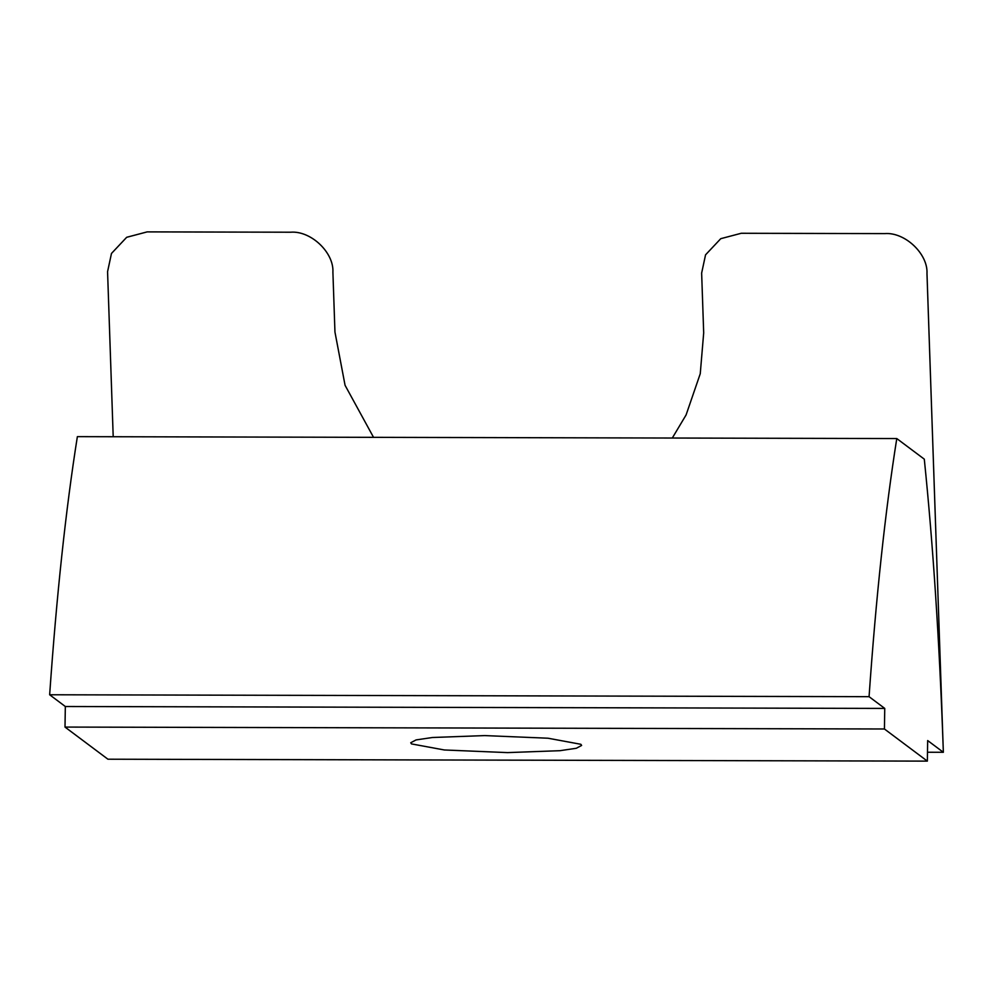 <?xml version="1.0" encoding="UTF-8"?>
<svg xmlns="http://www.w3.org/2000/svg" width="993" height="993" viewBox="0 0 993 993"><rect width="100%" height="100%" fill="white"/><g stroke="black" fill="none" stroke-linecap="round" stroke-linejoin="round"><path stroke-width="1.49" d="M927.487 752.247L943.35 752.284L927.673 740.555L927.35 761.122L884.428 728.986L884.751 708.419L869.061 696.676C876.025 597.141 885.272 511.11 896.778 438.558L924.297 459.163C933.06 544.785 939.316 639.84 943.077 744.328L926.978 273.596C928.132 253.873 904.859 231.878 884.651 233.616L741.25 233.281L720.757 238.68L705.551 254.841L701.641 273.075L703.689 332.916L700.251 373.728L686.089 414.937L672.298 438.037L686.089 414.937M111.477 253.451L126.682 237.29L147.175 231.878L290.577 232.213C310.784 230.475 334.07 252.47 332.903 272.206L334.951 332.034L345.067 385.309L373.542 437.342L345.067 385.309L334.951 332.047L332.903 272.219C334.058 252.483 310.784 230.488 290.564 232.225L147.175 231.89L126.682 237.302L111.477 253.463L107.567 271.685L113.202 436.734M705.551 254.829L720.757 238.68L741.25 233.268L884.651 233.603C904.859 231.865 928.145 253.86 926.99 273.584L943.35 752.297M484.807 735.59L548.012 738.221L580.868 744.291L581.625 745.445L576.288 748.275L559.915 750.696L507.547 752.607L444.343 749.976L411.487 743.906L410.73 742.752L416.067 739.922L432.439 737.501L484.807 735.59M896.778 438.558L77.367 436.647C65.848 509.186 56.613 595.229 49.65 694.765L65.327 706.507L65.004 727.075L107.927 759.211L927.35 761.122M884.751 708.419L65.327 706.507M884.428 728.986L65.004 727.075M869.061 696.676L49.65 694.765"/></g></svg>
